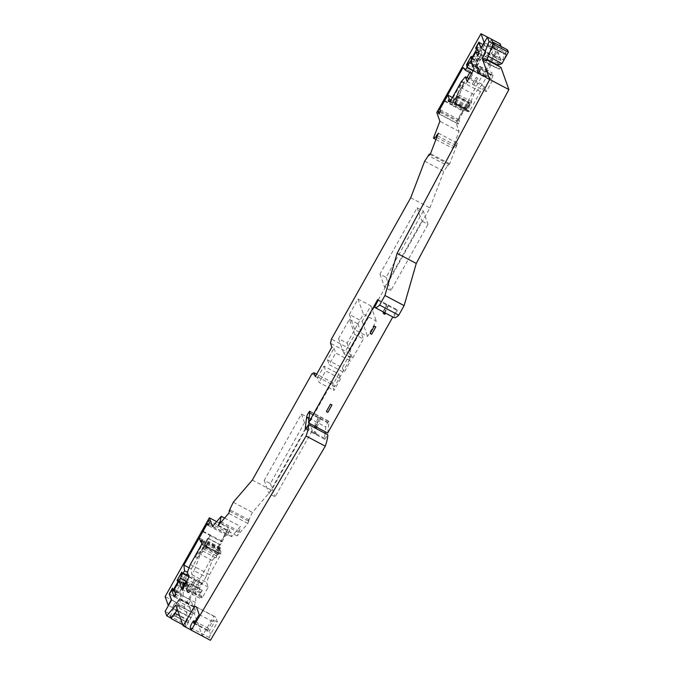 <?xml version="1.0" encoding="UTF-8"?>
<svg xmlns="http://www.w3.org/2000/svg" width="674" height="674" viewBox="0 0 674 674"><rect width="100%" height="100%" fill="white"/><g stroke="black" fill="none" stroke-linecap="round" stroke-linejoin="round"><path stroke-width="0.51" stroke-dasharray="3.37 2.53" d="M196.547 607.122L215.722 617.249L217.449 622.085L211.038 633.501A3.842 0.64 -62.2 0 0 209.471 637.629L210.423 640.3M215.722 617.249L213.978 616.162L202.301 635.902L194.398 613.744L195.536 610.315L194.213 606.6L191.399 611.975L188.627 604.207L190.902 600.163L193.286 606.853L195.671 602.615L195.721 591.578L199.032 585.681L202.023 583.709L199.496 588.158L199.976 593.019L202.065 590.584L189.824 583.836L187.633 587.366L187.92 585.942L189.596 583.996M208.468 520.084L227.643 530.211L228.621 532.949L227.172 535.527L226.531 533.732L220.272 544.895A4.912 0.817 -62.2 0 0 217.761 549.436A4.912 0.817 -62.2 0 0 217.121 552.225A4.912 0.817 -62.2 0 0 220.39 547.785L215.891 557.937L220.786 550.296L220.777 554.559L209.538 574.585L206.547 582.429L208.232 587.13L202.234 597.813L201.61 596.06L199.664 598.175L198.729 595.563L201.324 592.53L202.065 590.584M227.643 530.211L221.594 540.986L221.931 541.921L210.111 535.678L208.561 538.442L220.381 544.685L221.931 541.921M220.381 544.685A5.122 0.851 -62.2 0 0 217.685 549.487A5.122 0.851 -62.2 0 0 216.969 552.52A5.122 0.851 -62.2 0 0 219.564 549.386L217.357 554.508L205.528 548.265L200.405 554.247L194.129 570.693L205.958 576.944L212.226 560.49L217.357 554.508M205.958 576.944L202.183 583.659L199.925 581.072L187.869 602.556L191.315 612.211L176.419 604.342L179.183 599.06L194.078 606.929L191.315 612.211M186.176 621.959L187.507 619.591L187.827 620.484L186.85 622.22L187.667 622.523L190.599 617.3L178.686 611.006L175.754 616.23L174.937 615.926L175.906 614.191L175.585 613.289L174.254 615.665L186.176 621.959L185.299 624.25L186.1 626.5L192.503 615.092L194.078 606.929M410.727 197.768L429.902 207.895L350.598 349.233L349.654 353.403L351.028 357.262L334.498 386.724L333.116 382.866L331.094 383.986L271.504 490.166L252.447 512.4L248.285 521.036L249.178 519.999L247.855 523.462L237.181 535.923L239.396 531.415L240.433 526.419L231.637 536.673L228.52 527.919L184.288 606.735L187.684 616.238L190.599 617.3M429.902 207.895L443.846 171.331L448.547 164.186L447.89 165.897L428.715 155.77M438.336 133.174L457.511 143.301L449.693 163.79L447.89 165.897M457.511 143.301L455.051 147.117L452.642 148.272L459.07 131.396L455.953 122.643L500.175 43.827M494.48 45.032L495.087 44.08L492.104 42.513L488.625 47.222L491.599 48.798L491.464 53.642L494.396 48.418L494.446 46.565L493.469 48.301L493.149 47.407L494.48 45.032L506.401 51.325L505.07 53.701L505.39 54.594L506.359 52.858L506.309 54.712L503.377 59.935L503.562 53.33L501.127 46.489M506.401 51.325L507.497 49.884M498.086 65.193L501.001 60.357L486.106 52.488L483.191 57.332L487.066 59.379M482.357 84.402L473.788 94.402L470.031 104.243L458.21 97.991L461.96 88.151L470.536 78.15L482.357 84.402L486.131 77.678L485.499 72.185L497.555 50.702L501.001 60.357M465.077 108.64L463.527 111.404L451.706 105.161L453.257 102.397L465.077 108.64A5.122 0.851 117.8 0 1 469.138 102.625A5.122 0.851 117.8 0 1 467.309 107.907L470.031 104.243M498.052 65.184L500.883 60.492L498.111 52.724L495.837 56.776L498.221 63.466L495.845 67.703L491.026 65.361L487.715 71.259L486.064 76.988L488.692 72.817L490.706 74.957L489.08 79.507L492.087 72.8L493.023 75.421L491.658 79.187L492.29 80.947L486.291 91.622L484.614 86.921L480.528 91.689L469.289 111.716L468.969 110.822L467.79 111.774L467.436 110.772L471.859 101.808L466.425 109.348A4.912 0.817 117.8 0 0 468.978 102.911A4.912 0.817 117.8 0 0 465.195 108.447L458.927 119.618L459.567 121.413L458.118 123.991L457.141 121.253L463.19 110.469L463.527 111.404M500.984 67.417L499.232 69.136L498.069 65.875M394.02 317.614A40.575 6.748 117.8 0 1 393.759 317.42L397.239 310.537L396.919 309.644L392.807 316.974M327.682 433.02L329.089 421.688A2.991 0.497 117.8 0 0 329.03 421.376A2.991 0.497 117.8 0 0 327.968 422.455A2.991 0.497 -62.2 0 0 327.758 422.792A3.421 0.564 -62.2 0 0 325.845 427.013L325.264 431.739M316.03 434.679L315.794 432.127L316.46 433.989L316.03 434.679L324.868 439.347L324.464 438.21L325.07 433.298M324.868 439.347L327.766 434.722M206.943 631.344L213.346 619.92L214.273 622.523L209.007 631.428L208.687 630.544A3.842 0.64 117.8 0 0 209.024 628.749A3.842 0.64 117.8 0 0 206.943 631.344L211.038 633.501M217.449 622.085L213.346 619.92M309.703 413.246L327.758 422.792M374.584 307.293L383.422 311.961L386.901 305.078L386.581 304.185L385.755 305.659L387.247 306.443L388.072 304.968L396.919 309.644M378.055 300.402L386.901 305.078M314.303 431.343L314.969 433.205L314.539 433.896L314.303 431.343L315.794 432.127M314.969 433.205L316.46 433.989M324.464 438.21L315.617 433.534M305.693 429.22L314.539 433.896M314.126 432.75L306.131 428.521M314.927 426.28L315.289 423.356L318.634 417.198L318.179 420.879L315.179 426.415M316.325 427.83L316.78 424.148L315.289 423.356M316.78 424.148L320.125 417.981L318.634 417.198M320.125 417.981L319.67 421.663L318.179 420.879M316.67 427.198L319.67 421.663M326.334 411.553L327.825 412.336L331.97 404.948M370.152 333.47L371.635 334.262L375.78 326.873M377.743 299.509L386.581 304.185M309.754 412.833L327.968 422.455M199.192 614.553L214.273 622.523M191.399 611.975L176.318 604.014L179.132 598.638L180.455 602.345L179.318 605.783L179.865 607.316L177.523 610.08M170.825 617.999L169.241 613.542L175.644 602.126L176.318 604.014M175.644 602.126L171.55 599.961M199.925 581.072L186.336 573.894L174.28 595.378L174.827 596.903L169.46 594.072L188.627 604.207M174.642 591.57L190.902 600.163M201.897 583.355L182.764 573.254M202.023 583.709L188.99 576.826M210.111 535.678L191.239 568.949L191.896 574.686L194.129 570.693M205.528 548.265L208.123 542.46L207.735 543.143L219.564 549.386M208.561 538.442A5.122 0.851 -62.2 0 0 205.865 543.236A5.122 0.851 -62.2 0 0 205.14 546.269A5.122 0.851 -62.2 0 0 207.735 543.143M202.832 531.66L210.027 535.459M221.594 540.986L203.085 531.213M191.239 568.949L189.082 567.811M191.896 574.686L206.547 582.429M174.28 595.378L187.869 602.556M170.935 617.873L170.404 616.381L185.299 624.25M186.1 626.5L182.747 624.731M171.516 599.86L175.585 602.008L172.485 607.535L173.563 608.647L170.404 616.381M192.503 615.092L177.607 607.223L172.999 615.429M177.607 607.223L179.183 599.06M175.585 602.008L176.419 604.342M175.585 613.289L187.507 619.591M174.254 615.665L173.707 616.761L170.733 615.194M175.906 614.191L187.827 620.484M174.937 615.926L186.85 622.22M175.754 616.23L187.667 622.523M178.686 611.006L176.537 610.223L173.707 616.761M173.563 608.647L176.537 610.223M187.684 616.238L172.788 608.369M172.485 607.535L168.492 605.421M184.288 606.735L165.113 596.6M216.657 521.651L228.52 527.919M224.627 518.07L240.433 526.419M239.396 531.415L221.35 521.887M231.637 536.673L212.462 526.546M220.465 522.923L238.503 532.452M218.005 525.787L237.181 535.923M247.855 523.462L228.68 513.335M249.178 519.999L230.002 509.873M248.285 521.036L229.522 511.128M233.271 502.273L252.447 512.4M252.329 480.04L271.504 490.166M333.116 382.866L316.679 374.18M331.094 383.986L311.91 373.859M315.322 376.598L317.462 377.726L319.156 382.487L334.051 390.356L332.358 385.595L334.498 386.724M317.462 377.726L323.975 366.125L338.862 373.994L332.358 385.595M351.028 357.262L348.888 356.133L342.375 367.734L327.488 359.865L333.992 348.264L331.852 347.135M338.862 373.994L340.564 378.754L325.668 370.885L319.156 382.487M340.564 378.754L334.051 390.356M323.975 366.125L325.668 370.885M349.654 353.403L330.479 343.277M348.888 356.133L350.59 360.893L335.694 353.024L329.182 364.626L344.077 372.495L350.59 360.893M333.992 348.264L335.694 353.024M350.598 349.233L331.414 339.098M342.375 367.734L344.077 372.495M327.488 359.865L329.182 364.626M349.317 314.505L358.004 299.037L370.852 305.827L362.165 321.296L349.317 314.505L354.735 329.687L367.583 336.469L376.261 321.001L363.412 314.219L354.735 329.687M423.297 211.063L386.101 277.359L379.959 274.107L417.155 207.819L423.297 211.063L428.024 224.307L421.882 221.064L384.677 287.36L390.827 290.604L428.024 224.307M349.393 319.324L357.961 323.849L347.11 343.184L338.542 338.66L349.393 319.324L354.81 334.498L343.959 353.833L352.519 358.357L363.37 339.022L354.81 334.498M347.11 343.184L352.519 358.357M357.961 323.849L363.37 339.022M338.542 338.66L343.959 353.833M370.852 305.827L376.261 321.001M358.004 299.037L363.412 314.219M362.165 321.296L367.583 336.469M379.959 274.107L384.677 287.36M386.101 277.359L390.827 290.604M417.155 207.819L421.882 221.064M424.671 161.196L443.846 171.331M437.359 135.718L455.7 145.407M455.051 147.117L436.71 137.429M435.943 139.442L452.642 148.272M478.928 42.1L484.513 45.048L483.966 43.524L497.555 50.702M481.278 48.039L485.272 50.154L486.106 52.488M471.851 57.947L477.403 60.879L481.952 52.774L478.127 50.752M484.513 45.048L481.261 50.845L477.436 48.823M481.261 50.845L481.952 52.774M477.403 60.879L476.813 59.211L471.227 56.262M476.813 59.211L472.188 67.451L467.436 64.94M483.966 43.524L471.91 65.007L472.188 67.451M473.114 70.804L486.131 77.678M471.91 65.007L485.499 72.185M453.257 102.397A5.122 0.851 117.8 0 1 457.309 96.382A5.122 0.851 117.8 0 1 455.481 101.656L467.309 107.907M466.922 108.59L455.102 102.338L455.481 101.656M468.177 107.191L456.357 100.94L455.102 102.338M467.031 108.876L455.203 102.633M458.21 97.991L456.357 100.94M451.706 105.161L466.972 77.603M469.786 72.581L470.418 71.452L472.777 74.165L470.536 78.15M473.788 94.402L461.96 88.151M472.777 74.165L471.589 73.533M470.418 71.452L463.063 67.569M451.032 99.954L454.402 101.74L455.742 99.348L469.702 106.719M452.389 97.536L453.021 97.873L454.402 101.74M486.291 91.622L473.822 85.034L477.647 78.226L476.139 77.392L477.647 78.226M467.116 81.495L472.331 84.25L476.156 77.434M492.29 80.947L479.812 74.359L480.747 72.699L474.142 68.975M458.118 123.991L438.942 113.855M439.903 112.145L457.141 121.253M459.567 121.413L440.392 111.277M458.927 119.618L439.751 109.483M455.068 97.671L452.717 101.858A4.912 0.817 117.8 0 1 455.068 97.671L455.439 97.873A4.912 0.817 117.8 0 1 456.879 96.517A4.912 0.817 117.8 0 1 456.079 99.668A4.912 0.817 117.8 0 1 454.327 102.954L466.425 109.348M465.195 108.447L452.717 101.858M464.066 82.489L462.204 81.512L456.787 95.725L458.649 96.702L464.066 82.489L455.439 97.873M449.221 101.151L467.436 110.772M471.859 101.808L457.89 94.436L455.742 99.348M470.823 103.021L458.716 96.626L454.327 102.954M466.576 109.769L454.47 103.375M448.614 101.648L467.79 111.774M468.969 110.822L450.434 101.024M450.114 101.589L455.329 104.344L457.023 104.756L456.719 103.897L457.023 104.756M456.509 104.268L455.017 103.484L455.329 104.344M469.289 111.716L456.82 105.127M455.017 103.484L455.531 103.973M455.228 103.114L456.719 103.897M480.528 91.689L461.353 81.554M484.614 86.921L468.767 78.555M473.822 85.034L472.331 84.25M456.787 95.725L457.89 94.436M453.021 97.873L462.204 81.512M486.181 77.341L473.274 70.517M486.064 76.988L466.88 66.861M488.692 72.817L469.508 62.682M487.715 71.259L468.54 61.132M498.221 63.466L479.046 53.339M476.661 46.649L495.837 56.776M491.026 65.361L473.047 55.816M495.845 67.703L473.654 56.119M471.387 58.773L477.344 61.915L479.003 58.958M471.631 58.326L477.344 61.915M476.417 60.854L477.807 58.377M472.491 64.342L476.771 66.819L482.677 55.378L481.185 54.586L482.71 58.849L484.202 59.641L482.677 55.378M483.368 61.115L484.202 59.641M476.375 66.397L480.2 59.573M490.706 74.957L478.228 68.369L476.771 66.819L477.403 69.018L478.287 67.981L477.815 69.22L476.333 68.436L476.796 67.198L478.287 67.981M476.703 67.055L475.212 66.263L475.911 68.234L477.403 69.018M491.658 79.187L477.714 71.857L478.641 70.206L477.773 67.762L479.265 68.546L477.925 69.169L478.228 68.369M490.183 77.788L477.714 71.2L476.611 72.918L477.815 69.22M477.773 67.762L476.333 68.436M477.714 71.2L479.61 66.212L492.087 72.8M478.641 70.206L480.132 70.989L480.545 68.824L479.61 66.212M479.189 72.598L479.955 70.475L479.265 68.546M493.023 75.421L480.545 68.824M477.714 71.857L478.136 73.036L479.062 71.377L480.554 72.16L479.812 74.359M478.136 73.036L479.627 73.82M471.151 60.576L476.366 63.331L479.357 71.73M479.256 71.916L479.062 71.377M476.366 63.331L481.32 54.493L482.71 58.849M475.212 66.263L481.185 54.586M475.911 68.234L476.796 67.198M479.206 72.649L480.132 70.989M480.747 72.699L480.554 72.16M475.827 64.148L477.31 64.931M477.596 55.917L482.811 58.672M479.029 53.28L481.32 54.493M479.147 42.706L498.111 52.724M491.531 39.227L485.128 50.643L481.034 48.477M385.587 313.073A40.575 6.748 117.8 0 1 385.183 312.947A40.575 6.748 117.8 0 1 384.913 312.753L393.759 317.42M382.908 312.129L384.399 312.921L384.896 314.303M384.399 312.921L387.247 306.443M388.072 304.968L388.392 305.861L384.913 312.753M387.373 306.805L385.755 305.659M383.059 311.826L385.882 306.013M485.128 50.643L485.802 52.53L482.828 57.459L484.151 61.174L485.903 59.447L486.451 60.98M500.883 60.492L485.802 52.53M486.965 59.649L482.828 57.459M499.232 69.136L484.151 61.174M486.847 59.952L485.903 59.447M472.314 84.208L476.139 77.392M473.805 84.991L477.63 78.176M444.427 101.142L451.622 104.942M463.19 110.469L444.014 100.342M485.272 50.154L488.372 44.627L488.625 47.222M488.246 56.321L487.1 55.715L483.191 57.332M487.1 55.715L491.514 47.837M492.104 42.513L492.542 42.041M493.149 47.407L505.07 53.701M491.599 48.798L495.087 44.08M493.469 48.301L505.39 54.594M494.446 46.565L506.359 52.858M494.396 48.418L506.309 54.712M491.464 53.642L503.377 59.935M503.562 53.33L488.675 45.461M488.372 44.627L484.379 42.521M491.548 39.277L487.42 37.095M436.777 112.516L455.953 122.643M459.07 131.396L439.895 121.269M449.693 163.79L430.518 153.664M448.547 164.186L429.928 154.354M307.563 417.307L270.367 483.595L264.216 480.351L301.421 414.063L307.563 417.307L312.289 430.551L306.148 427.308L268.943 493.595L275.085 496.839L312.289 430.551M264.216 480.351L268.943 493.595M270.367 483.595L275.085 496.839M301.421 414.063L306.148 427.308M174.827 596.903L178.079 591.106L178.762 593.036L183.311 584.939L177.759 582.007M178.762 593.036L174.33 590.702M178.079 591.106L172.493 588.158M183.311 584.939L182.721 583.28L187.338 575.04L181.753 572.091M182.721 583.28L178.147 580.862M186.336 573.894L187.338 575.04M188.931 576.658L202.183 583.659M212.226 560.49L200.405 554.247M219.943 548.703L208.123 542.46M220.044 548.998L208.224 542.747M219.05 551.121L207.23 544.878M220.272 544.895L207.794 538.307L197.187 558.064L195.325 557.086L204.508 540.716L199.302 537.962M226.531 533.732L208.628 524.271M207.794 538.307A4.912 0.817 -62.2 0 0 205.444 542.494M220.39 547.785L208.283 541.391A4.912 0.817 -62.2 0 1 206.463 544.482A4.912 0.817 -62.2 0 1 205.022 545.839A4.912 0.817 -62.2 0 1 205.823 542.688M204.508 540.716L205.89 544.575L204.551 546.968L218.511 554.34M201.627 542.326L205.89 544.575M202.234 597.813L189.765 591.224L188.83 592.884L187.153 591.561L188.08 589.902L189.765 591.224M182.022 589.523L188.83 592.884M189.049 577.003L194.264 579.758L190.439 586.574L191.93 587.357L190.422 586.523L194.247 579.716L195.755 580.541L191.93 587.357M208.232 587.13L195.755 580.541M201.61 596.06L187.658 588.731L188.08 589.902M189.15 589.514L188.223 591.174L189.133 589.472M187.658 588.731L186.732 590.382L188.223 591.174M189.571 590.685L188.644 592.345M187.237 592.278L184.609 584.914M195.671 602.615L183.193 596.018L182.368 597.501L180.843 593.23L179.351 592.446L184.179 583.844M186.454 581.637L187.06 581.948L183.227 588.773L183.193 596.018M183.227 588.773L176.681 585.31M176.529 584.189L182.494 587.34L182.502 584.602L195.721 591.578M199.976 593.019L187.507 586.431L187.153 582.909L180.843 593.23M187.06 581.948L187.97 584.779L187.507 586.431M199.496 588.158L186.614 581.35M199.032 585.681L179.857 575.554M177.936 578.983L183.892 582.125L182.502 584.602M178.189 581.232L184.145 584.383L182.494 587.34M183.892 582.125L184.145 584.383M186.251 588.966L187.633 587.366L187.355 588.731L188.038 590.66L187.187 591.587L186.251 588.966L198.729 595.563M199.664 598.175L187.187 591.587M186.732 590.382L185.864 587.947L187.355 588.731M388.392 305.861L397.239 310.537M187.97 585.731L186.479 584.939L185.864 587.947M185.957 582.521L186.479 583.996L185.83 585.698L187.321 586.481M185.83 585.698L186.479 584.939M184.718 582.884L186.209 583.676M187.271 582.816L186.134 582.21M186.479 583.996L187.97 584.779M180.876 596.709L179.385 592.539L180.876 596.709L182.368 597.501M184.246 583.878L179.351 592.446M193.286 606.853L174.111 596.717M175.56 594.139L180.775 596.894M174.069 589.969L179.284 592.724M187.338 592.092L187.153 591.561M209.538 574.585L190.363 564.458M201.602 544.432L208.097 548.341L208.308 547.97L220.777 554.559M206.817 547.187L206.514 546.319L207.996 547.111L208.308 547.97M220.457 553.657L201.282 543.53M201.964 541.171L221.139 551.307M201.602 540.169L220.786 550.296M215.891 557.937L201.922 550.565L204.551 546.968M216.649 555.949L204.542 549.554L208.283 541.391M220.533 548.206L208.435 541.812M206.514 546.319L206.606 547.549M207.996 547.111L208.097 548.341M206.303 546.69L207.794 547.482M195.738 580.499L191.913 587.315M201.922 550.565L202.731 548.442L195.325 557.086M202.731 548.442L204.542 549.554M197.187 558.064L204.593 549.428M227.172 535.527L207.996 525.4M228.621 532.949L209.446 522.822M169.241 613.542L165.147 611.377M175.771 605.151L179.865 607.316M194.213 606.6L179.132 598.638M194.398 613.744L179.318 605.783M191.197 630.038L202.301 635.902M213.978 616.162L194.803 606.036M195.536 610.315L180.455 602.345M194.247 622.919L208.687 630.544M193.927 623.467L209.007 631.428M309.088 418.158L325.845 427.013M309.905 411.561L329.089 421.688M209.471 637.629L190.287 627.494M489.172 78.968L476.703 72.379M201.324 592.53L188.855 585.942M457.309 96.382L469.138 102.625M468.978 102.911L456.879 96.517M489.08 79.507L476.611 72.918M217.121 552.225L205.022 545.839M202.293 590.424L189.824 583.836M205.14 546.269L216.969 552.52M195.14 621.411L209.024 628.749M309.846 411.241L329.03 421.376"/><path stroke-width="1.01" d="M501.127 46.489L500.175 43.827L491.548 39.277M507.497 49.884L508.39 52.176L493.503 44.307L492.702 42.066L507.589 49.935M487.066 59.379L498.086 65.193L501.995 63.583L508.39 52.176M498.069 65.875L498.052 65.184M486.847 59.952L500.984 67.417L508.887 89.575L416.262 263.467L404.122 305.617L398.755 315.179A40.575 6.748 117.8 0 1 394.02 317.614L385.553 313.14M392.807 316.974L327.682 433.02L308.507 422.884L377.743 299.509L378.055 300.402L374.584 307.293A40.575 6.748 117.8 0 0 374.845 307.487L383.691 312.155A40.575 6.748 117.8 0 0 384.096 312.281L385.587 313.073L384.896 314.303L383.405 313.52L384.096 312.281M325.07 433.298L325.264 431.739M306.089 436.036L325.272 446.171A40.575 6.748 -62.2 0 0 327.766 434.722L308.591 424.595A40.575 6.748 -62.2 0 1 306.089 436.036L191.248 630.173L190.287 627.494A3.842 0.64 -62.2 0 1 191.863 623.374A3.842 0.64 117.8 0 1 193.944 620.788A3.842 0.64 117.8 0 1 193.607 622.574L193.927 623.467L199.192 614.553L196.547 607.122L194.803 606.036L183.126 625.775L191.197 630.038M325.272 446.171L210.423 640.3L191.248 630.173M308.507 422.884L309.905 411.561A2.991 0.497 117.8 0 0 309.846 411.241A2.991 0.497 117.8 0 0 308.793 412.328A2.991 0.497 -62.2 0 0 308.582 412.657A3.421 0.564 -62.2 0 0 306.67 416.886L305.288 428.074L305.693 429.22L308.591 424.595M404.122 305.617L384.947 295.482L379.58 305.052A40.575 6.748 117.8 0 1 374.845 307.487M384.947 295.482L397.087 253.34L416.262 263.467M452.389 97.536L447.806 95.118L449.187 98.985L448.261 100.637L448.614 101.648L449.794 100.687L450.114 101.589L461.353 81.554L465.439 76.794L467.116 81.495L474.142 68.975L471.151 60.576L476.114 51.738L477.596 55.917L479.046 53.339L476.661 46.649L478.936 42.597L481.034 48.477L487.437 37.062L489.029 41.51L482.357 58.823L489.712 79.448L397.087 253.34M447.806 95.118L439.751 109.483L440.392 111.277L438.942 113.855L437.965 111.117L444.014 100.342L444.276 101.058L463.063 67.569L465.422 70.281L466.956 67.552L473.114 70.804M467.436 64.94L466.602 64.502L466.956 67.552M466.602 64.502L471.227 56.262L471.817 57.922L476.366 49.825L475.676 47.896L478.928 42.1L480.992 47.888L484.092 42.369L481 33.7L436.777 112.516L439.895 121.269L433.466 138.136L435.943 139.442M177.759 582.007L173.176 590.087L172.493 588.158L169.241 593.954L171.306 599.742L168.205 605.269L165.113 596.6L209.344 517.792L212.462 526.546L221.257 516.292L220.221 521.288L218.005 525.787L228.68 513.335L230.002 509.873L229.109 510.909L233.271 502.273L252.329 480.04L311.91 373.859L313.941 372.739L315.322 376.598L331.852 347.135L330.479 343.277L331.414 339.098L410.727 197.768L424.671 161.196L429.363 154.06L428.715 155.77L430.518 153.664L438.336 133.174L435.876 136.99L433.466 138.136M177.725 581.991L177.136 580.322L181.753 572.091L183.008 573.532L188.931 576.658M208.628 524.271L207.356 523.597L199.302 537.962L200.675 541.829L201.602 540.169L201.964 541.171L201.602 544.432L190.363 564.458L187.372 572.302L184.541 570.802L183.008 573.532M184.541 570.802L183.884 565.065L202.832 531.66M207.356 523.597L207.996 525.4L209.446 522.822L208.468 520.084L202.419 530.859L202.68 531.575M187.372 572.302L189.049 577.003L182.022 589.523L179.031 581.131L174.069 589.969L175.56 594.139L174.111 596.717L171.727 590.028L174.642 591.57M183.126 625.775L175.771 605.151L166.731 615.834L165.147 611.377L171.55 599.961L169.452 594.08L171.727 590.028M308.582 412.657L309.703 413.246M306.131 428.521L305.288 428.074M316.67 427.198L316.325 427.83L314.834 427.038L314.927 426.28M314.834 427.038L315.179 426.415M326.359 411.587L327.842 412.37L331.979 405.007L330.479 404.164L326.359 411.587L330.479 404.164M374.289 326.09L370.169 333.504L371.66 334.296L375.789 326.932L374.289 326.09L370.169 333.504M375.789 326.932L374.306 326.14M330.487 404.215L331.979 405.007M308.793 412.328L309.754 412.833M182.764 573.254L180.354 578.41L186.454 581.637M188.99 576.826L182.848 573.582M203.085 531.213L202.419 530.859M189.082 567.811L183.884 565.065M182.747 624.731L171.204 618.631L170.935 617.873M172.999 615.429L171.204 618.631M209.344 517.792L216.657 521.651M221.257 516.292L224.627 518.07M221.35 521.887L220.221 521.288M219.328 522.325L220.465 522.923M316.679 374.18L313.941 372.739M436.525 135.28L437.359 135.718M436.71 137.429L435.876 136.99M478.127 50.752L476.366 49.825M477.436 48.823L475.676 47.896M466.972 77.603L469.786 72.581M471.589 73.533L465.422 70.281M449.187 98.985L451.032 99.954M437.965 111.117L439.903 112.145M448.261 100.637L449.221 101.151M450.434 101.024L449.794 100.687M468.767 78.555L465.439 76.794M473.274 70.517L467.006 67.206L469.508 62.682L472.491 64.342M471.631 58.326L470.46 57.703L468.54 61.132L467.006 67.206M473.654 56.119L473.047 55.816L471.387 58.773L470.46 57.703M469.668 62.85L473.493 56.035M476.114 51.738L479.029 53.28M482.357 58.823L486.451 60.98L493.124 43.675L491.531 39.227L487.437 37.062M493.124 43.675L489.029 41.51M379.58 305.052L398.755 315.179M383.405 313.52L383.059 311.826M489.712 79.448L508.887 89.575M497.909 65.429L486.965 59.649M491.514 47.837L493.503 44.307M501.995 63.583L488.246 56.321M487.42 37.095L481 33.7M429.928 154.354L429.363 154.06M174.33 590.702L173.176 590.087M178.147 580.862L177.136 580.322M200.675 541.829L201.627 542.326M184.609 584.914L184.246 583.878L179.031 581.131M176.681 585.31L176.529 584.189L178.189 581.232L177.936 578.983L179.857 575.554L182.721 573.229M186.614 581.35L180.312 578.022M180.354 578.41L176.529 585.226M184.179 583.844L185.78 582.024L185.957 582.521M177.523 610.08L170.825 617.999L166.731 615.834M193.607 622.574L194.247 622.919M306.67 416.886L309.088 418.158M492.66 42.015L507.556 49.884M193.944 620.788L195.14 621.411"/></g></svg>
